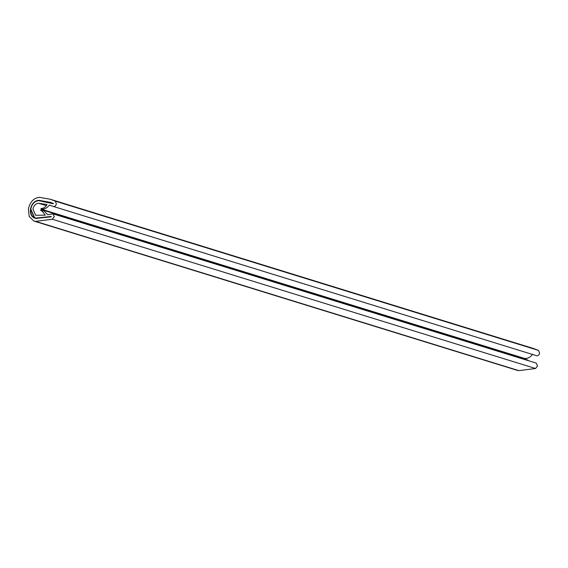 <?xml version="1.0" encoding="UTF-8"?>
<svg xmlns="http://www.w3.org/2000/svg" width="568" height="568" viewBox="0 0 568 568"><rect width="100%" height="100%" fill="white"/><g stroke="black" fill="none" stroke-linecap="round" stroke-linejoin="round"><path stroke-width="0.85" d="M30.757 209.024L34.684 217.792L36.011 218.048L51.198 216.465L51.205 216.827L35.954 218.417L34.563 218.155L30.473 209.01C31.801 203.571 34.605 200.667 38.887 200.305L50.211 202.3L53.378 203.408L53.257 203.763L50.098 202.662L38.823 200.674C34.719 201.022 32.028 203.805 30.757 209.024C32.028 203.805 34.719 201.022 38.823 200.674L53.257 203.763L53.378 203.408L38.887 200.305C34.605 200.667 31.801 203.571 30.473 209.01C30.033 214.491 31.858 217.629 35.954 218.417L51.205 216.827L51.198 216.465L36.011 218.048C32.085 217.288 30.331 214.278 30.757 209.024C30.331 214.278 32.085 217.288 36.011 218.048L51.198 216.465L51.205 216.827L35.954 218.417C31.858 217.629 30.033 214.491 30.473 209.01C31.801 203.571 34.605 200.667 38.887 200.305L53.378 203.408L53.257 203.763L38.823 200.674C34.719 201.022 32.028 203.805 30.757 209.024M28.4 208.903C30.161 201.69 33.881 197.841 39.561 197.359L50.232 199.24L55.259 201.143L56.367 203.884C55.813 205.85 54.791 206.702 53.293 206.44L49.402 205.105C46.988 208.122 44.268 209.471 41.237 209.152L40.903 208.79L41.35 208.47C43.665 208.406 45.568 207.071 47.059 204.48L38.603 203.273C35.72 203.521 33.831 205.474 32.937 209.13L35.692 215.293L45.334 215.137L41.918 210.806L40.662 210.274L41.109 209.954L43.289 210.224L47.833 214.761L52.916 213.824L54.301 216.656L52.327 219.241L35.67 221.378L33.831 221.03L29.181 216.458L28.4 208.903M42.777 211.175L41.002 210.629L40.662 210.274L41.109 209.954M532.635 354.361C530.221 357.386 527.502 358.735 524.477 358.408L41.237 209.152L40.903 208.79L41.35 208.47M49.977 205.275L50.545 205.46M53.293 206.44L536.526 355.703C538.024 355.966 539.046 355.114 539.6 353.147L538.492 350.399L533.466 348.496L50.232 199.24M528.9 360.836L526.522 359.48L43.289 210.224M517.065 370.293L518.904 370.641L535.56 368.504L537.534 365.913L536.149 363.08M538.492 350.399L55.259 201.143M46.32 205.659L38.603 203.273M518.904 370.641L35.67 221.378M52.327 219.241L535.56 368.504M524.307 358.422L41.073 209.166M42.998 211.31L40.832 210.643M536.242 363.101L53.009 213.845M517.228 370.343L33.995 221.087M536.639 355.738L53.406 206.482"/></g></svg>
